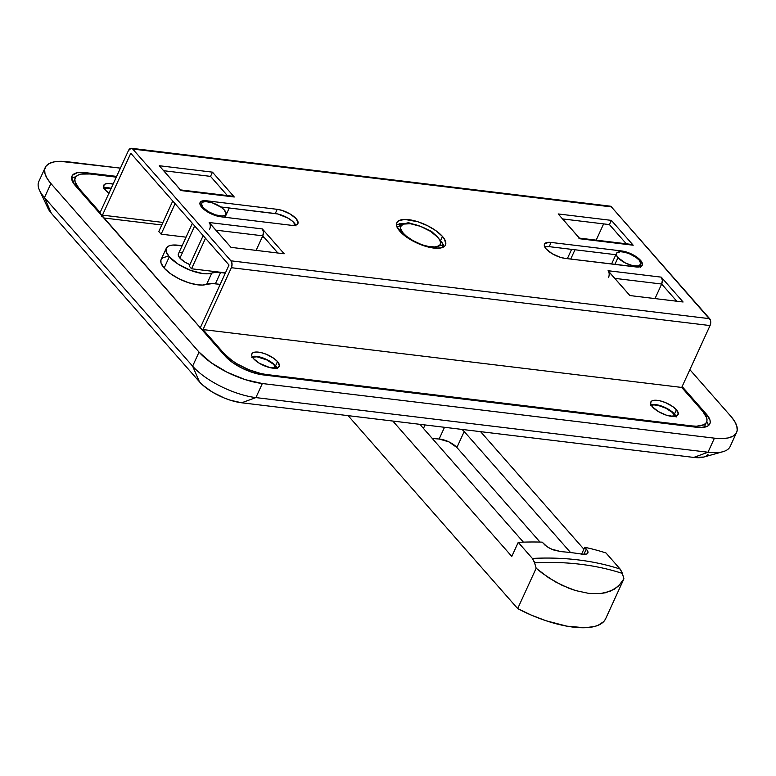 <?xml version="1.0" encoding="UTF-8"?>
<svg xmlns="http://www.w3.org/2000/svg" width="776" height="776" viewBox="0 0 776 776"><rect width="100%" height="100%" fill="white"/><g stroke="black" fill="none" stroke-linecap="round" stroke-linejoin="round"><path stroke-width="1.16" d="M651.287 405.285A14.201 5.364 -155.4 0 1 673.81 413.928L672.666 416.431L673.81 413.928A14.201 5.364 -155.4 0 1 675.353 416.305M252.384 357.067A14.201 5.364 -155.4 0 1 274.908 365.709L273.763 368.222L274.908 365.709A14.201 5.364 -155.4 0 1 276.45 368.086M104.246 188.51A14.201 5.364 -155.4 0 1 111.036 188.626M703.822 457.045L693.754 457.423A33.407 12.62 24.6 0 0 703.745 457.064L722.98 451.69A50.11 18.934 -155.4 0 1 707.993 452.233L714.424 438.168A50.11 18.934 -155.4 0 0 736.599 432.416A50.11 18.934 -155.4 0 0 730.924 416.382L689.864 369.657L730.924 416.382L734.726 421.475L736.841 426.199L737.2 430.35L735.784 433.784L732.651 436.364L727.917 437.994L721.758 438.605L714.424 438.168L707.993 452.233L255.896 397.593L262.337 383.528L714.424 438.168L262.337 383.528L245.284 379.658L227.271 372.325L211.043 362.644L199.054 352.091L192.613 366.156L44.474 197.589L50.915 183.534L199.054 352.091L50.915 183.534L47.113 178.431L44.998 173.708L44.639 169.556L46.056 166.122L49.198 163.542L53.932 161.912L60.082 161.311L120.416 168.14L67.415 161.738A50.11 18.934 -155.4 0 0 45.241 167.49L38.8 181.555A50.11 18.934 24.6 0 0 44.474 197.589L50.915 183.534A50.11 18.934 -155.4 0 1 45.241 167.49M707.993 454.503L705.898 456.22M736.599 432.416L730.168 446.481A50.11 18.934 24.6 0 1 707.993 452.233L255.896 397.593L241.656 402.783L255.896 397.593A50.11 18.934 -155.4 0 1 192.613 366.156L199.471 381.821L192.613 366.156A50.11 18.934 24.6 0 0 255.896 397.593L262.337 383.528A50.11 18.934 -155.4 0 1 199.054 352.091L192.613 366.156L44.474 197.589L51.332 213.264L44.474 197.589A50.11 18.934 -155.4 0 1 39.547 190.392L48.054 208.463A33.407 12.62 24.6 0 0 51.332 213.264L199.471 381.821A33.407 12.62 24.6 0 0 241.656 402.783L693.754 457.423L707.993 452.233L693.754 457.423L241.656 402.783L230.297 400.203L224.254 398.01L212.614 392.229L203.021 385.352L199.471 381.821L51.332 213.264L48.015 208.385M696.547 427.285L700.941 427.547L707.479 426.208L709.361 424.656L710.205 422.6L709.991 420.107L706.441 414.209L682.133 386.545L706.441 414.209L705.791 415.645L706.441 414.209A30.07 11.359 -155.4 0 1 709.846 423.841A30.07 11.359 -155.4 0 1 696.547 427.285L263.064 374.895L696.547 427.285M116.633 176.404L85.302 172.621L77.212 172.728L72.488 175.25L71.634 177.316L73.119 182.632L225.098 356.038L232.286 362.363L242.025 368.173L252.84 372.577L263.064 374.895A30.07 11.359 -155.4 0 1 225.098 356.038L75.398 185.697A30.07 11.359 -155.4 0 1 71.993 176.074A30.07 11.359 -155.4 0 1 85.302 172.621L116.633 176.404M708.061 424.326L706.79 421.484A30.07 11.359 24.6 0 1 708.304 425.685M71.605 178.441A30.07 11.359 24.6 0 1 75.893 176.831L72.43 177.927M650.725 405.538L653.809 404.897L658.213 405.431L665.818 408.195L672.307 412.434L675.489 416.712M251.812 357.319L256.982 356.805L266.915 359.977L273.394 364.216L276.586 368.493M103.674 188.752L106.758 188.122L111.172 188.655M84.797 173.708L85.302 172.621L84.797 173.708M583.872 549.185L480.587 431.66L583.872 549.185M464.203 431.524L570.573 552.56L464.203 431.524L456.889 447.49A13.367 5.054 24.6 0 0 439.129 439.022L444.502 427.304L439.129 439.022L432.242 438.421A143.657 54.281 24.6 0 0 439.129 439.022L448.858 441.854L456.889 447.49L464.203 431.524L462.011 429.419L464.203 431.524M518.232 542.366L511.791 556.431L392.821 421.058L511.791 556.431L518.232 542.366L532.355 558.439L518.232 542.366A334.097 236.263 138.7 0 1 542.191 542.143A334.097 236.263 138.7 0 0 518.232 542.366M517.679 608.597A73.497 27.771 24.6 0 0 605.435 619.2L623.923 578.828L618.443 586.19L610.528 591.176L600.488 593.572L588.664 593.368L575.608 590.575L562.067 585.327L548.68 577.79L536.168 568.226L517.679 608.597L536.168 568.226L534.169 561.533L532.355 558.439A334.097 236.263 -41.3 0 1 620.111 569.041L621.925 572.135L623.923 578.828L605.435 619.2L603.689 621.634L598.044 625.33L594.212 626.572L584.716 627.726L566.79 626.145L546.062 620.752L531.715 615.281L517.679 608.597L348.114 415.655L517.679 608.597M605.998 552.978L620.111 569.041L605.998 552.978A334.097 236.263 138.7 0 0 584.745 547.284L581.622 554.103L584.745 547.284L587.316 550.407L588.043 552.638L586.928 554.035L582.213 554.2A334.097 236.263 138.7 0 0 560.932 551.629L553.841 550.038L549.088 547.943L545.188 545.315L542.191 542.143L546.993 546.673L551.397 549.068L560.932 551.629A334.097 236.263 138.7 0 1 582.213 554.2L585.715 554.355L587.704 553.463L587.907 551.61L586.297 549.059L583.862 554.394L586.297 549.059L584.745 547.284A334.097 236.263 138.7 0 1 605.998 552.978M420.602 424.928L421.649 426.373L420.602 424.928M523.393 542.143L421.649 426.373L523.393 542.143M622.362 573.406A334.097 236.263 138.7 0 0 534.596 562.794L536.168 568.226L542.288 573.26L555.277 581.816L568.866 588.257L575.608 590.575L588.664 593.368L600.488 593.572L605.765 592.699L614.786 588.994L621.489 582.805L623.923 578.828L622.362 573.406A334.097 236.263 138.7 0 0 534.596 562.794L532.355 558.439A334.097 236.263 -41.3 0 1 620.111 569.041L622.362 573.406M425.035 424.947L423.444 428.42L425.035 424.947M540.018 542.075L456.889 447.49L540.018 542.075M399.659 223.643L400.523 224.506A10.02 3.783 -155.4 0 0 399.95 223.915M277.507 361.577A15.035 5.684 -155.4 0 1 279.205 366.388A15.035 5.684 -155.4 0 1 268.011 367.126A15.035 5.684 -155.4 0 1 253.568 358.687L259.485 363.362L270.087 367.678L276.595 368.057L278.021 367.572L279.389 365.768L277.507 361.577L273.909 358.405L266.352 354.293L260.988 352.576L256.322 352.013L253.054 352.682L251.686 354.486L251.793 355.738L253.568 358.687A15.035 5.684 -155.4 0 1 251.87 353.866A15.035 5.684 -155.4 0 1 263.064 353.128A15.035 5.684 -155.4 0 1 277.507 361.577L275.567 365.797L277.507 361.577M277.051 367.95A15.035 5.684 24.6 0 0 275.567 365.797L277.342 368.736M676.41 409.786A15.035 5.684 -155.4 0 1 678.117 414.597A15.035 5.684 -155.4 0 1 666.923 415.344A15.035 5.684 -155.4 0 1 652.48 406.896L658.387 411.581L666.351 415.17L673.665 416.46L676.924 415.79L678.292 413.986L676.41 409.786L672.811 406.624L665.255 402.511L659.891 400.794L655.225 400.232L651.956 400.901L651.015 401.677L650.705 403.947L652.48 406.896A15.035 5.684 -155.4 0 1 650.773 402.084A15.035 5.684 -155.4 0 1 661.967 401.337A15.035 5.684 -155.4 0 1 676.41 409.786L674.48 414.006L676.41 409.786M675.954 416.169A15.035 5.684 24.6 0 0 674.48 414.006L676.255 416.954M108.931 193.214A15.035 5.684 -155.4 0 1 105.429 190.12L109.028 193.282M201.779 207.338A15.035 5.684 -155.4 0 1 200.082 202.526A15.035 5.684 -155.4 0 1 206.736 200.8L206.368 201.595L206.736 200.8L202.691 200.858L200.324 202.119L200.004 204.398L201.779 207.338L210.248 213.41L220.762 216.776L291.243 225.292L295.287 225.234L296.704 224.749L298.071 222.945L296.19 218.754L290.272 214.069L282.319 210.48L277.207 209.326L206.736 200.8L277.207 209.326A15.035 5.684 -155.4 0 1 292.125 215.253A15.035 5.684 -155.4 0 1 297.897 223.566A15.035 5.684 -155.4 0 1 291.243 225.292L220.762 216.776A15.035 5.684 -155.4 0 1 201.779 207.338M546.168 248.97A15.035 5.684 -155.4 0 1 544.471 244.159A15.035 5.684 -155.4 0 1 551.125 242.432L549.195 246.652A15.035 5.684 24.6 0 0 544.694 246.807L549.195 246.652L615.853 254.703L549.195 246.652L551.125 242.432L548.923 242.296L544.713 243.742L544.393 246.021L546.168 248.97L552.085 253.645L560.039 257.234L565.161 258.398L637.833 267.041L642.033 265.596L642.46 264.567L641.723 261.91L638.978 258.796L634.661 255.702L626.707 252.113L621.595 250.949L551.125 242.432L621.595 250.949A15.035 5.684 -155.4 0 1 636.514 256.885A15.035 5.684 -155.4 0 1 642.285 265.188A15.035 5.684 -155.4 0 1 635.631 266.915L565.161 258.398A15.035 5.684 -155.4 0 1 546.168 248.97M442.456 236.428A26.724 10.098 -155.4 0 1 445.482 244.983A26.724 10.098 -155.4 0 1 425.587 246.302A26.724 10.098 -155.4 0 1 399.902 231.287L406.304 236.913L414.956 242.083L429.264 247.282L433.658 248.058L440.846 247.961L443.377 247.088L445.046 245.711L445.802 243.887L444.483 239.154L442.456 236.428L436.063 230.802L427.401 225.641L417.798 221.732L404.791 219.433L398.99 220.626L397.312 222.004L396.565 223.837L396.749 226.049L399.902 231.287A26.724 10.098 -155.4 0 1 396.875 222.731A26.724 10.098 -155.4 0 1 416.78 221.412A26.724 10.098 -155.4 0 1 442.456 236.428L440.525 240.647L442.456 236.428M443.872 246.797A26.724 10.098 24.6 0 0 443.3 244.828M443.164 244.527A26.724 10.098 24.6 0 0 440.525 240.647L442.553 243.373M101.54 216.543L102.461 215.136L162.95 222.44L102.461 215.136L130.785 153.26L229.027 265.043L200.693 326.919L229.027 265.043L130.785 153.26L102.461 215.136A5.015 2.997 96.9 0 1 101.996 215.961M579.517 238.348L558.177 213.943L611.362 220.374L609.432 224.594L562.552 218.919L609.432 224.594L626.3 243.78L609.432 224.594L611.362 220.374L558.177 213.943L580.012 238.785L633.197 245.216L611.362 220.374L633.197 245.216L630.975 244.566M180.604 190.13L159.264 165.724L212.459 172.156L210.529 176.375L163.649 170.71L210.529 176.375L227.387 195.571L210.529 176.375L212.459 172.156L159.264 165.724L181.099 190.566L234.284 196.997L212.459 172.156L234.284 196.997L232.063 196.347M295.734 225.127A15.035 5.684 24.6 0 0 275.276 213.536L220.753 206.95L277.74 213.972L288.342 218.289L292.659 221.383L296.034 225.913M639.783 266.129L640.423 267.545M397.06 224.846L404.587 223.692A26.724 10.098 24.6 0 0 396.565 225.137M209.578 229.386A5.015 2.997 96.9 0 0 209.171 222.508L262.356 228.939A5.015 2.997 -83.1 0 1 262.763 235.817L256.099 250.386L262.763 235.817L215.883 230.152L262.763 235.817L277.876 253.015L262.763 235.817L263.442 232.053L262.356 228.939L209.171 222.508L230.996 247.35L284.191 253.781L262.356 228.939L284.191 253.781L230.996 247.35L209.588 223.11M608.481 277.604A5.015 2.997 96.9 0 0 608.074 270.717L661.259 277.148A5.015 2.997 -83.1 0 1 661.666 284.035L655.002 298.595L661.666 284.035L614.796 278.361L661.666 284.035L676.788 301.233L661.666 284.035L662.355 280.272L661.259 277.148L608.074 270.717L629.908 295.559L683.093 301.99L661.259 277.148L683.093 301.99L629.908 295.559L608.491 271.319M116.284 177.161L90.064 173.989L116.284 177.161M73.38 181.991L73.128 182.641A33.407 12.62 24.6 0 1 73.351 182.04L75.282 177.82A33.407 12.62 -155.4 0 1 90.064 173.989L81.073 174.105L77.92 175.192L75.825 176.909L74.884 179.198L75.127 181.972L79.065 188.519L100.114 212.469L79.065 188.519A33.407 12.62 -155.4 0 1 75.282 177.82M103.955 187.967L111.181 188.296A15.035 5.684 24.6 0 0 103.955 187.967M603.631 223.886L596.181 240.143L603.631 223.886M200.344 327.87A5.015 2.997 96.9 0 1 200.693 326.919L200.13 328.733M609.781 206.125L611.41 206.901L132.715 149.041L131.096 148.274L128.447 150.593L100.114 212.469L128.447 150.593A5.015 2.997 96.9 0 1 131.386 148.284A5.015 2.997 96.9 0 1 132.715 149.041L230.957 260.823L132.715 149.041L611.41 206.901L709.642 318.684L230.957 260.823L232.043 263.937L231.364 267.701L710.05 325.561A5.015 2.997 -83.1 0 0 709.642 318.684L230.957 260.823A5.015 2.997 96.9 0 1 231.364 267.701L203.031 329.577L231.364 267.701L710.05 325.561L681.726 387.437L203.031 329.577L224.089 353.536A33.407 12.62 -155.4 0 0 266.275 374.488L691.775 425.917L266.275 374.488L265.925 375.245L266.275 374.488L260.785 373.528L248.873 369.715L237.233 363.934L232.082 360.568L224.089 353.536L203.031 329.577L681.726 387.437L702.775 411.387A33.407 12.62 -155.4 0 1 706.558 422.086L704.627 426.305A33.407 12.62 24.6 0 1 704.016 427.295L704.084 427.217M252.093 356.524L256.584 356.359L264.422 358.512L271.978 362.625L275.567 365.797A15.035 5.684 24.6 0 0 252.093 356.524M650.996 404.742L655.497 404.577L663.325 406.731L668.563 409.33L674.48 414.006A15.035 5.684 24.6 0 0 650.996 404.742M706.558 422.086A33.407 12.62 -155.4 0 1 691.775 425.917L691.426 426.674L691.775 425.917L696.664 426.208L703.919 424.714L706.014 422.998L706.955 420.708L706.723 417.934L702.775 411.387L681.726 387.437L710.05 325.561L710.729 322.767L710.389 320.022L611.41 206.901A5.015 2.997 -83.1 0 0 610.072 206.144L131.386 148.284M113.121 184.077L108.184 183.456L104.915 184.125L103.547 185.93L105.429 190.12A15.035 5.684 -155.4 0 1 103.732 185.309A15.035 5.684 -155.4 0 1 113.121 184.077M78.657 189.412L79.065 188.519L78.657 189.412M224.089 353.536L223.682 354.419L224.089 353.536M621.236 251.734L621.595 250.949L621.236 251.734M275.276 213.536L277.207 209.326L275.276 213.536M172.757 201.013L158.799 231.5L172.757 201.013M571.611 249.358L567.343 258.66L571.611 249.358M225.447 272.861L191.546 268.768L205.504 238.28L191.546 268.768L189.208 266.1L203.166 235.613L189.208 266.1L191.546 268.768L225.447 272.861M225.001 217.28L229.259 207.978L225.001 217.28M186.056 237.175L161.136 234.168L175.095 203.681L161.136 234.168L158.799 231.5L161.136 234.168L186.056 237.175M570.719 259.068L574.977 249.765L570.719 259.068M580.012 238.785L633.197 245.216A5.015 2.997 -83.1 0 0 631.868 244.459L578.673 238.028A5.015 2.997 96.9 0 1 580.012 238.785M181.099 190.566L234.284 196.997A5.015 2.997 -83.1 0 0 232.955 196.241L179.77 189.81A5.015 2.997 96.9 0 1 181.099 190.566M192.38 223.352L178.422 253.849A13.367 5.054 24.6 0 0 179.935 258.127A13.367 5.054 24.6 0 0 189.887 264.616L185.192 262.288L179.935 258.127L194.669 225.952L179.935 258.127L178.354 255.508L178.635 253.49M203.108 207.502L202.73 208.327L203.108 207.502A13.367 5.054 -155.4 0 1 201.595 203.225A13.367 5.054 -155.4 0 1 211.547 202.565A13.367 5.054 -155.4 0 1 224.39 210.073A13.367 5.054 -155.4 0 1 225.903 214.351A13.367 5.054 -155.4 0 1 215.951 215.01A13.367 5.054 -155.4 0 1 203.108 207.502L208.366 211.664L215.437 214.855L221.946 216L224.846 215.408L226.059 213.798L224.39 210.073L221.189 207.26L212.061 202.72L205.553 201.576L202.652 202.177L201.44 203.778L203.108 207.502M169.294 256.846A26.724 10.098 -155.4 0 1 166.268 248.291A26.724 10.098 -155.4 0 1 182.059 245.895L172.815 245.051L169.023 245.876L166.665 247.612L166.151 251.647L169.294 256.846L164.143 268.089L169.294 256.846L178.286 264.218L190.508 270.339L202.749 273.569L207.852 273.812L211.79 273.074A26.724 10.098 -155.4 0 1 220.529 272.551L215.602 272.357L211.79 273.074A26.724 10.098 -155.4 0 1 169.294 256.846M166.268 248.291L161.117 259.533A26.724 10.098 24.6 0 0 164.143 268.089A26.724 10.098 24.6 0 0 206.639 284.326L211.79 273.074L206.639 284.326L202.701 285.054L197.599 284.821L188.549 282.716L179.033 278.797L170.468 273.676L164.143 268.089L161.001 262.899L160.933 260.038L162.494 257.894L167.665 256.303M225.321 273.133L220.529 272.551L215.379 283.803A26.724 10.098 24.6 0 0 206.639 284.326L212.799 283.589L220.171 284.375L215.379 283.803L220.529 272.551L225.321 273.133M182.379 252.2L180.74 252.365M614.883 264.412L617.977 257.642A13.367 5.054 -155.4 0 1 616.464 253.364A13.367 5.054 -155.4 0 1 626.407 252.704A13.367 5.054 -155.4 0 1 639.249 260.212A13.367 5.054 -155.4 0 1 640.763 264.49A13.367 5.054 -155.4 0 1 630.81 265.159A13.367 5.054 -155.4 0 1 617.977 257.642L614.883 264.412M617.977 257.642L625.505 263.045L632.653 265.644L638.444 265.984L640.928 263.947L639.249 260.212L636.058 257.399L629.336 253.742L624.573 252.219L620.422 251.715L616.678 253.005L616.396 255.023L617.977 257.642M400.571 225.37L397.05 227.271L406.459 236.234L412.997 240.628L420.67 244.207L416.052 242.607L423.289 245.119L428.333 246.429L434.803 246.943L443.329 244.77L437.819 237.359A21.718 8.206 -155.4 0 1 437.955 246.302L434.114 248.107L437.955 246.302A21.718 8.206 -155.4 0 1 430.67 246.797L431.087 247.66L430.67 246.797A21.718 8.206 -155.4 0 1 420.67 244.207L426.363 246.593L420.67 244.207A21.718 8.206 -155.4 0 1 403.248 233.178L406.178 236.826L403.248 233.178A21.718 8.206 -155.4 0 1 403.113 224.235L402.666 224.419M403.501 224.08L410.397 223.731L420.398 226.32L430.438 231.306L437.819 237.359L431.621 231.452L420.398 226.32A21.718 8.206 -155.4 0 1 437.819 237.359L439.856 240.269L440.574 242.839L439.924 244.896L437.955 246.302L443.329 244.77L442.01 247.66L443.329 244.77L437.819 237.359L431.621 231.452L420.398 226.32L408.486 222.702L403.113 224.235A21.718 8.206 -155.4 0 1 420.398 226.32L408.486 222.702L405.887 223.294M401.764 231.558L403.248 233.178L400.688 228.92L400.649 226.592L403.113 224.235L397.05 227.271L401.764 231.558M103.751 217.959L161.786 224.972M262.172 237.107L264.102 237.34M224.584 217.231L225.894 214.37M200.518 205.591L201.595 203.225M611.585 264.015L616.464 253.364M639.676 266.857L640.753 264.519"/></g></svg>
